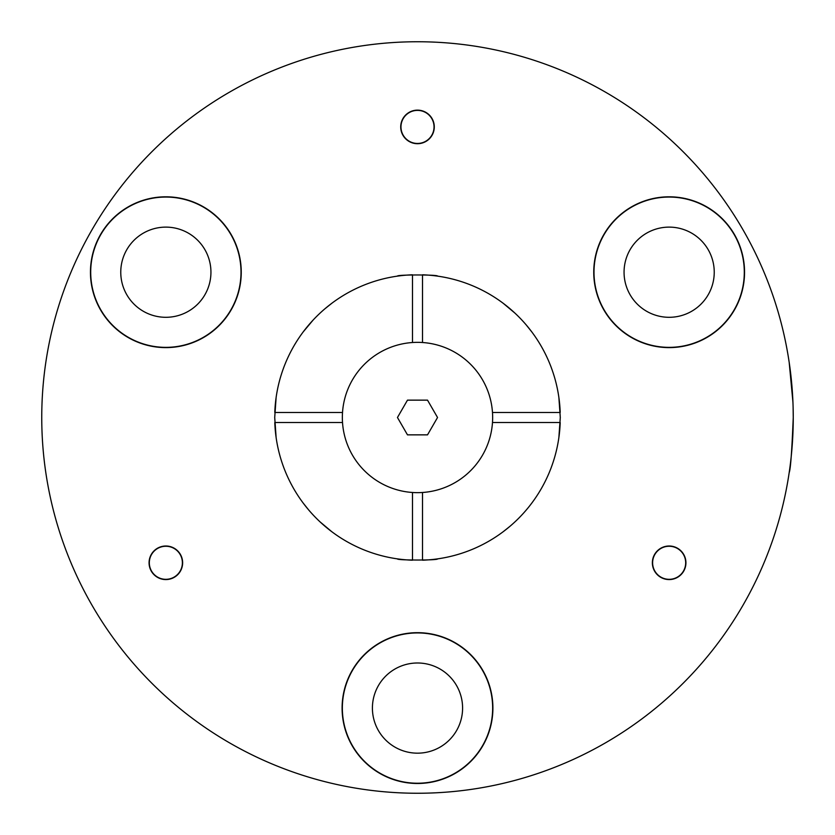 <?xml version="1.0" encoding="UTF-8"?>
<svg xmlns="http://www.w3.org/2000/svg" width="835" height="835" viewBox="0 0 835 835"><rect width="100%" height="100%" fill="white"/><g stroke="black" fill="none" stroke-linecap="round" stroke-linejoin="round"><path stroke-width="1.25" d="M685.932 562.79A16.783 16.783 0 0 0 669.148 546.006A16.783 16.783 0 0 0 652.365 562.79A16.783 16.783 0 0 0 669.148 579.573A16.783 16.783 0 0 0 685.932 562.79M685.681 562.79A16.533 16.533 0 0 0 669.148 546.257A16.533 16.533 0 0 0 652.615 562.79A16.533 16.533 0 0 0 669.148 579.323A16.533 16.533 0 0 0 685.681 562.79M434.283 126.92A16.783 16.783 0 0 0 417.5 110.136A16.783 16.783 0 0 0 400.716 126.92A16.783 16.783 0 0 0 417.5 143.703A16.783 16.783 0 0 0 434.283 126.92M434.033 126.92A16.533 16.533 0 0 0 417.5 110.387A16.533 16.533 0 0 0 400.967 126.92A16.533 16.533 0 0 0 417.5 143.453A16.533 16.533 0 0 0 434.033 126.92M744.549 272.21A75.4 75.4 0 0 0 669.148 196.809A75.4 75.4 0 0 0 593.748 272.21A75.4 75.4 0 0 0 669.148 347.611A75.4 75.4 0 0 0 744.549 272.21M744.298 272.21A75.15 75.15 0 0 0 669.148 197.06A75.15 75.15 0 0 0 593.998 272.21A75.15 75.15 0 0 0 669.148 347.36A75.15 75.15 0 0 0 744.298 272.21M714.238 272.21A45.09 45.09 0 0 0 669.148 227.12A45.09 45.09 0 0 0 624.058 272.21A45.09 45.09 0 0 0 669.148 317.3A45.09 45.09 0 0 0 714.238 272.21M241.252 272.21A75.4 75.4 0 0 0 165.852 196.809A75.4 75.4 0 0 0 90.451 272.21A75.4 75.4 0 0 0 165.852 347.611A75.4 75.4 0 0 0 241.252 272.21M241.002 272.21A75.15 75.15 0 0 0 165.852 197.06A75.15 75.15 0 0 0 90.702 272.21A75.15 75.15 0 0 0 165.852 347.36A75.15 75.15 0 0 0 241.002 272.21M210.942 272.21A45.09 45.09 0 0 0 165.852 227.12A45.09 45.09 0 0 0 120.762 272.21A45.09 45.09 0 0 0 165.852 317.3A45.09 45.09 0 0 0 210.942 272.21M793.25 417.5A375.75 375.75 0 0 1 417.5 793.25A375.75 375.75 0 0 1 41.75 417.5A375.75 375.75 0 0 1 417.5 41.75A375.75 375.75 0 0 1 793.25 417.5C791.904 450.952 790.547 469.322 789.19 472.61C790.547 469.406 791.893 451.036 793.25 417.5L793.104 406.948M792.937 402.188L789.19 362.39M182.635 562.79A16.783 16.783 0 0 0 165.852 546.006A16.783 16.783 0 0 0 149.068 562.79A16.783 16.783 0 0 0 165.852 579.573A16.783 16.783 0 0 0 182.635 562.79M182.385 562.79A16.533 16.533 0 0 0 165.852 546.257A16.533 16.533 0 0 0 149.319 562.79A16.533 16.533 0 0 0 165.852 579.323A16.533 16.533 0 0 0 182.385 562.79M492.9 708.08A75.4 75.4 0 0 0 417.5 632.679A75.4 75.4 0 0 0 342.099 708.08A75.4 75.4 0 0 0 417.5 783.481A75.4 75.4 0 0 0 492.9 708.08M492.65 708.08A75.15 75.15 0 0 0 417.5 632.93A75.15 75.15 0 0 0 342.35 708.08A75.15 75.15 0 0 0 417.5 783.23A75.15 75.15 0 0 0 492.65 708.08M462.59 708.08A45.09 45.09 0 0 0 417.5 662.99A45.09 45.09 0 0 0 372.41 708.08A45.09 45.09 0 0 0 417.5 753.17A45.09 45.09 0 0 0 462.59 708.08M792.645 438.782L792.342 443.604M789.576 469.907L789.19 472.61M492.65 417.5A75.15 75.15 0 0 1 417.5 492.65A75.15 75.15 0 0 1 342.35 417.5A75.15 75.15 0 0 1 417.5 342.35A75.15 75.15 0 0 1 492.65 417.5M407.48 434.858L427.52 434.858L437.54 417.5L427.52 400.142L407.48 400.142L397.46 417.5L407.48 434.858M526.593 325.389L531.634 331.704M325.389 308.407L331.704 303.366M308.407 509.611L303.366 503.296M558.876 437.54L560.285 417.5L558.876 397.46M437.54 276.124C438.792 274.59 396.249 274.59 397.46 276.124M276.124 397.46L274.715 417.5L276.124 437.54M509.611 526.593L503.296 531.634M397.46 558.876C396.207 560.41 438.751 560.41 437.54 558.876M320.139 521.948L331.704 531.634M560.202 422.51A142.785 142.785 0 0 1 422.51 560.202L422.51 492.483A75.15 75.15 0 0 0 492.483 422.51L560.202 422.51M412.49 560.202A142.785 142.785 0 0 1 274.798 422.51L342.517 422.51A75.15 75.15 0 0 0 412.49 492.483L412.49 560.202M274.798 412.49A142.785 142.785 0 0 1 412.49 274.798L412.49 342.517A75.15 75.15 0 0 0 342.517 412.49L274.798 412.49M422.51 274.798A142.785 142.785 0 0 1 560.202 412.49L492.483 412.49A75.15 75.15 0 0 0 422.51 342.517L422.51 274.798M514.861 313.052L503.296 303.366M313.052 320.139L303.366 331.704"/></g></svg>
